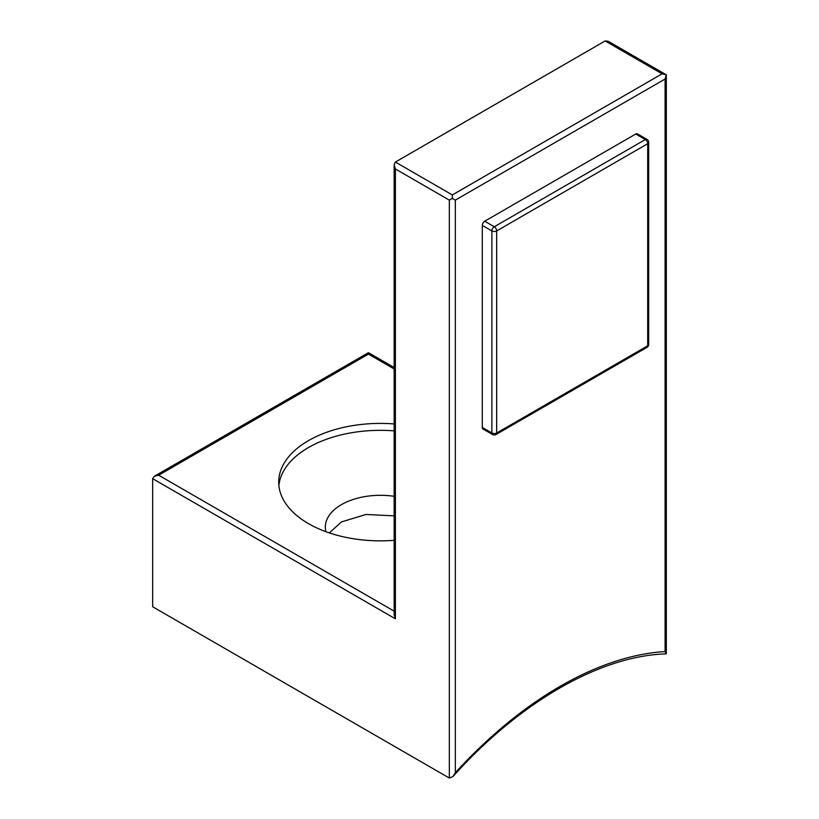 <?xml version="1.0" encoding="UTF-8"?>
<svg xmlns="http://www.w3.org/2000/svg" width="819" height="819" viewBox="0 0 819 819"><rect width="100%" height="100%" fill="white"/><g stroke="black" fill="none" stroke-linecap="round" stroke-linejoin="round"><path stroke-width="1.23" d="M635.728 134.029L484.694 221.222L494.287 226.761L645.311 139.568L635.728 134.029A3.389 1.955 -60 0 1 637.417 133.866L647.01 139.394A3.389 1.955 120 0 0 645.311 139.568A3.389 1.955 60 0 1 647.706 143.714L496.683 230.917L496.683 432.995L647.706 345.792L647.706 143.714A3.389 1.955 180 0 0 648.699 142.332A3.389 3.389 0 0 0 647.01 139.394M482.299 225.379L482.299 427.457L491.881 432.995L491.881 230.917L482.299 225.379A3.389 1.955 -60 0 1 484.694 221.222M492.588 434.541A3.389 3.389 0 0 0 495.976 434.541A3.389 1.955 60 0 0 496.683 432.995A3.389 1.955 180 0 1 491.881 432.995A3.389 1.955 120 0 0 492.588 434.541L482.995 429.013A3.389 1.955 -60 0 1 482.299 427.457M394.154 423.945A101.71 58.722 0 0 0 278.706 482.135A101.71 58.722 0 0 0 308.487 523.648A101.71 58.722 0 0 0 394.154 540.315M394.154 430.866A101.71 58.722 0 0 0 278.88 485.595M394.154 496.314A55.088 31.808 0 0 0 325.317 527.108A55.088 31.808 0 0 0 325.89 531.705M329.361 532.913L341.451 521.928L365.929 514.475L394.154 515.857M394.154 368.959L368.427 354.105C368.427 352.242 368.427 352.242 368.427 354.105L158.661 475.215L154.422 476.228L152.662 478.675L152.662 606.766L449.334 778.05L452.917 776.586L455.323 772.665A363.616 209.93 -60 0 1 665.089 651.555L666.093 653.869C600.388 655.824 519.85 701.832 452.917 776.586M395.393 162.06L452.334 194.932L452.334 198.393L449.334 200.123L395.393 168.98L394.154 164.803L395.393 162.06L605.159 40.95L608.159 41.247L666.328 74.836L662.09 73.823L605.159 40.95M452.334 198.393L455.323 200.123L455.323 772.665M665.089 651.555L665.089 79.013L666.328 74.836L666.328 653.623M394.154 164.803L394.154 614.629L395.393 618.806L152.662 478.675M494.287 226.761A3.389 1.955 120 0 0 491.881 230.917A3.389 1.955 180 0 0 496.683 230.917A3.389 1.955 -120 0 0 494.287 226.761M648.699 344.41A3.389 1.955 180 0 1 647.706 345.792A3.389 1.955 -120 0 1 647.01 347.348A3.389 3.389 0 0 0 648.699 344.41L648.699 142.332M452.334 194.932L662.09 73.823M158.661 475.215L394.154 611.169M665.089 79.013L455.323 200.123M449.334 778.05L449.334 200.123M395.393 168.98L395.393 618.806M647.01 347.348L495.976 434.541M154.422 476.228L368.427 352.672L394.154 367.526"/></g></svg>
